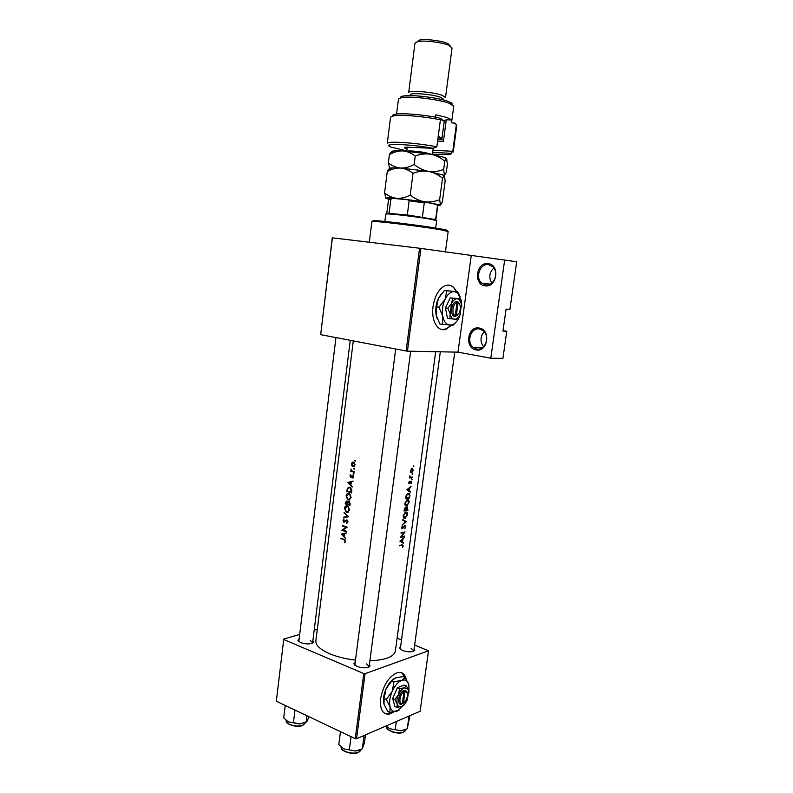 <?xml version="1.0" encoding="UTF-8"?>
<svg xmlns="http://www.w3.org/2000/svg" width="793" height="793" viewBox="0 0 793 793"><rect width="100%" height="100%" fill="white"/><g stroke="black" fill="none" stroke-linecap="round" stroke-linejoin="round"><path stroke-width="1.19" d="M348.256 507.123L348.979 509.81L347.651 511.832L346.363 511.763L344.975 508.501L347.265 506.44L348.256 507.123M348.93 501.84L349.505 504.655L347.691 504.1L347.939 502.584L349.663 501.721M349.832 494.693L350.565 497.37L349.227 499.412L348.177 499.441L346.541 496.101L348.841 494.019L349.832 494.693M350.645 488.24L351.081 492.205L347.304 491.026L347.731 488.716L349.703 487.645L350.645 488.24M353.876 462.745L354.699 464.777L353.044 466.185L351.884 463.974L353.876 462.745M479.17 328.054C491.154 329.501 487.883 352.637 476.117 349.921C464.321 348.305 467.444 325.596 479.17 328.054M476.742 349.019C485.316 351.121 490.55 335.915 483.026 330.562L479.537 328.986C470.814 327.043 465.868 342.437 473.5 347.582L476.742 349.019M488.151 263.623C500.294 264.575 496.973 288.057 485.048 285.817C473.094 284.697 476.266 261.64 488.151 263.623M485.673 284.955C493.98 286.63 499.521 272.158 492.651 266.557L488.508 264.614C480.062 263.088 474.799 277.738 481.777 283.151L485.673 284.955M406.214 679.076C404.826 673.941 402.001 671.75 397.729 672.514C389.194 675.943 383.515 684.587 380.66 698.445C379.768 709.368 382.613 714.582 389.194 714.106L393.645 712.055M385.17 713.67L388.917 713.978L393.05 712.154M456.51 291.655C453.576 285.748 449.562 283.844 444.476 285.956C438.569 289.356 434.762 296.185 433.047 306.445C430.837 321.165 438.43 333.169 446.727 328.887L451.405 325.239M441.889 329.551L446.419 328.837L451.058 325.229M312.888 640.546L313.562 642.102C311.193 644.332 306.832 644.501 300.478 642.608L297.91 640.338L298.951 638.98M312.383 643.182L312.63 642.647L310.311 640.447M369.449 664.237L370.123 665.942C367.783 668.271 363.372 668.44 356.86 666.427L353.886 663.781L354.977 662.314M368.834 667.121L369.151 666.477L366.455 663.919M414.144 648.724L414.789 650.26C412.707 652.282 408.613 652.381 402.487 650.547L399.414 648L400.445 646.711M413.629 651.281L413.857 650.785L411.091 648.337M353.291 340.901L315.862 640.744C315.535 645.224 320.134 649.566 329.67 653.769C337.035 656.822 345.57 658.933 355.264 660.113M343.865 539.835L345.014 541.104L344.757 542.6L345.52 541.302L344.479 539.488L340.871 538.179L340.802 538.725L344.806 539.646M341.386 534.155L345.718 538.715L344.331 536.663L344.687 533.867L346.462 532.856L341.396 534.076M341.872 530.289L346.581 531.905L346.65 531.35L342.893 530.091L347.185 527.157L342.467 525.551L342.398 526.106L346.055 527.375L341.882 530.17L342.903 530.091M346.273 520.416L347.463 521.824L346.65 523.519L347.978 521.972L346.997 519.841L343.914 521.616L343.974 518.9L343.022 520.267L343.865 522.171L346.273 520.416M343.448 517.799L348.504 516.749L344.122 512.486L347.453 516.392L343.528 517.205L343.448 517.799M346.531 512.417L347.572 512.476L349.505 509.939L348.335 506.479L347.334 505.884C345.807 505.567 344.876 506.39 344.519 508.363L346.244 512.298L348.345 512.109M345.213 503.842L349.951 505.369L350.159 503.684L349.198 501.354L347.621 502.088L346.729 501.047L345.361 502.633L345.213 503.842L346.363 503.654M348.107 500.006L349.148 500.056L351.081 497.498L349.911 494.039L348.91 493.454C347.384 493.157 346.442 493.989 346.085 495.972L347.75 499.858L349.842 499.739M346.779 491.432L351.527 492.909L351.775 490.976L350.724 487.596L349.782 487.09L347.344 488.26L346.779 491.432L347.998 491.254M347.899 482.58L352.28 486.991L350.883 484.969L351.24 482.144L353.034 481.064L347.909 482.491M351.854 476.543L352.776 475.939L352.954 478.139L353.619 476.97L352.925 475.404L350.764 476.672L350.585 474.789L349.961 475.8L350.536 477.158L351.269 477.188L351.854 476.543L351.051 476.633M350.605 471.211L354.154 472.231L354.223 471.676L351.785 470.883L350.932 469.059L351.17 470.804L350.605 471.211L352.082 471.032M352.974 466.75L355.155 464.896L353.579 462.012L352.251 462.279L351.468 463.846L351.814 465.759L352.974 466.75M369.895 660.817C385.467 660.083 393.962 656.822 395.38 651.043L435.684 351.705M353.797 468.693L354.154 469.327L354.372 468.316L353.797 468.693L354.6 468.594M353.172 473.669L353.519 474.303L353.737 473.292L353.172 473.669L353.965 473.57M405.005 531.925L401.07 532.638L400.99 533.193L404.162 532.648L400.435 537.367L404.371 536.633L404.45 536.088L401.427 536.683L405.005 531.925M405.035 525.204L402.497 528.267L402.596 525.7L401.654 527.434L402.447 528.812L404.955 525.759L405.421 526.83L404.747 528.782L405.788 526.75L405.035 525.204M402.725 520.208L405.619 521.754L402.101 524.916L406.383 521.635L402.804 519.623L402.725 520.208M407.503 499.63L404.886 503.198C404.787 505.151 405.382 506.132 406.65 506.122L409.029 502.534C409.208 500.591 408.702 499.62 407.503 499.63M405.61 498.619L409.535 498.054L409.793 496.14C410.07 494.168 409.604 493.216 408.405 493.276L406.194 495.377L405.61 498.619M411.111 486.327L406.779 489.787L410.328 492.195L409.357 490.847L409.733 488.042L411.111 486.327M411.458 477.178L410.516 477.198L409.822 475.8L409.485 477.961L412.281 477.594L412.35 477.039L411.458 477.178M412.172 474.383L412.538 473.817L412.172 474.383M413.242 466.334L413.619 465.769L413.242 466.334M412.231 468.148L410.407 470.655L410.675 472.341L411.607 472.856L413.302 470.308L412.231 468.148M411.508 479.309L411.874 478.754L411.508 479.309M410.397 482.521L411.052 481.599L411.171 483.601L411.696 482.253L411.121 481.044L409.505 483.056L409.396 481.351L408.821 482.56L409.446 483.611L410.06 482.422M406.194 508.283L405.302 507.718L403.954 510.989L407.889 510.375L407.344 506.935L406.194 508.283L404.945 507.907M405.847 511.981L403.231 515.559C403.141 517.512 403.726 518.473 405.005 518.453L407.384 514.835C407.562 512.902 407.057 511.951 405.847 511.981M404.252 537.575L399.93 541.143L403.468 543.364L402.497 542.115L402.874 539.339L404.252 537.575M402.021 545.297L402.864 545.921L402.616 547.438L403.231 545.862L402.13 544.741L399.315 545.782L402.021 545.297L401 544.969M354.828 460.564L355.185 461.199L355.403 460.188L354.828 460.564L355.641 460.475M332.376 237.831L320.669 334.656L332.277 237.831L419.576 248.239L516.699 261.759L509.899 309.429L506.083 309.111L502.96 331.058L506.786 331.256L503.02 330.631M276.331 701.21L283.755 639.079L276.331 701.21L355.234 738.66L363.779 673.554L365.077 673.654L356.533 738.739L420.121 711.262L428.507 650.825L414.65 645.026M365.077 673.654L428.507 650.825M397.115 638.167L401.377 639.832M283.755 639.079L299.496 634.489M314.177 630.207L317.289 629.305M283.795 639.525L363.779 673.554M356.533 738.739L355.234 738.66M335.945 337.58L298.802 641.666M440.323 351.795L400.257 649.308M395.687 348.999L354.828 665.258M420.924 248.417L407.433 351.15L457.987 352.151L471.201 255.911M506.786 331.256L502.911 358.377L490.798 358.228L457.987 352.151M320.669 334.656L406.095 350.992L419.576 248.239M407.433 351.15L406.095 350.992M456.203 291.616C454.439 287.849 452.04 285.678 449.026 285.103M405.788 678.382L401.545 672.712M504.675 259.945L490.798 358.228M483.571 346.759C479.953 341.595 480.161 336.579 484.216 331.712M491.789 283.111C488.587 277.56 489.281 272.495 493.861 267.915M413.302 466.106L413.847 466.244M410.952 472.678L411.607 472.856M410.774 470.626L412.162 468.703L412.984 470.358L411.854 472.251L410.427 470.536M411.468 468.514L412.162 468.703M412.231 474.145L412.766 474.293M410.943 477.227L412.281 477.594M409.733 476.98L410.516 477.198M411.577 479.071L412.102 479.22M408.801 482.868L409.327 483.006M410.556 481.46L411.052 481.599M408.821 483.046L409.912 483.353M409.238 487.893L409.733 488.042M407.661 490.361L409.357 490.847M408.821 491.135L410.407 491.591M407.622 489.668L409.297 488.389L409.01 490.599L407.077 489.509M408.801 488.24L409.297 488.389M407.275 490.104L409.01 490.599M408.375 497.717L409.535 498.054M409.247 497.568L406.125 498.014L406.551 495.655L408.098 493.88L409.485 495.11L409.247 497.568M407.533 493.603L408.326 493.831M405.58 505.805L406.65 506.122M405.332 503.119L407.424 500.185L408.663 502.623L406.918 505.528L404.916 503M406.67 499.967L407.424 500.185M406.789 510.048L407.889 510.375M404.47 510.385L405.362 508.244L405.788 510.206L404.053 510.256M404.767 508.065L405.362 508.244M406.194 510.147L407.255 507.49L407.602 509.899L405.818 510.028M405.729 508.402L406.442 508.61M406.71 507.322L407.265 507.49M403.885 518.107L405.005 518.453M403.687 515.48L405.778 512.526L407.017 514.935L405.243 517.859L403.27 515.351M405.045 512.308L405.778 512.526M404.103 520.932L406.383 521.635M403.736 520.733L406.393 521.556M401.922 528.644L402.447 528.812M401.645 527.989L402.239 528.178M403.389 536.326L404.371 536.633M403.112 532.321L404.162 532.648M400.128 541.341L402.497 542.115M401.337 542.055L403.548 542.769M400.752 541.064L402.438 539.706L402.15 541.897L400.257 540.905M399.93 541.173L402.15 541.897M341.803 538.526L340.802 538.725M345.302 541.976L344.42 542.154M345.51 541.361L344.896 541.49M345.54 540.995L345.014 541.104M350.07 482.213L352.994 481.401M348.781 482.828L350.704 482.293L350.427 484.523L348.781 482.828M351.23 482.223L350.704 482.293M350.952 484.444L350.427 484.523M351.874 476.514L351.101 476.603M352.677 475.314L352.142 475.384M353.44 477.564L352.657 477.673M353.361 475.81L352.677 475.899M351.319 477.158L350.704 477.237M352.34 465.699L351.814 465.759M353.837 462.101L352.251 462.279M354.372 462.478L353.509 462.567M348.018 488.161L347.344 488.26M351.626 492.126L351.081 492.205M350.228 487.883L350.605 487.507L349.703 487.645M351.805 489.598L351.269 489.668M347.75 499.858L349.594 499.223M346.581 495.893L346.085 495.972M349.723 493.89L348.841 494.019M351.101 497.29L350.565 497.37M348.296 501.989L347.621 502.088M345.738 503.446L346.769 501.652L347.205 503.942L345.738 503.446M347.344 501.503L346.66 501.602M347.77 503.486L347.255 503.565M347.721 503.862L347.205 503.942M350.149 503.773L349.604 503.862M350.05 504.566L349.505 504.655M346.244 512.298L348.048 511.614M345.014 508.283L344.519 508.363M348.127 506.301L347.265 506.44M349.525 509.721L348.979 509.81M345.619 517.343L345.689 516.828L343.528 517.205M348.077 516.283L347.453 516.392M345.689 516.828L348.127 516.332M344.608 512.992L344.043 513.081M347.75 522.686L346.462 522.924M347.998 521.725L347.463 521.824M347.473 520.218L346.779 520.347M344.668 522.032L343.865 522.171M343.538 520.178L343.022 520.267M345.381 521.269L344.559 521.407M346.035 520.585L345.124 520.743M343.111 529.942L341.882 530.17M347.185 527.167L346.055 527.375M343.448 525.908L342.398 526.106M343.557 533.659L346.442 532.975M342.249 534.452L344.162 533.986L343.884 536.197L342.249 534.452M344.687 533.887L344.162 533.986M344.41 536.088L343.884 536.197M375.119 221.534C372.175 220.87 372.185 220.583 375.158 220.682C383.594 220.851 425.217 226.055 440.67 228.89L445.24 229.782C447.867 230.386 448.065 230.674 445.854 230.644M445.408 252.075L448.174 231.526L441.304 229.911C425.484 227.026 382.791 221.683 374.177 221.485L371.887 221.614L369.3 242.232M389.839 728.747L386.062 725.982L389.839 728.747L401.05 730.779L389.839 728.747M396.322 721.551L395.251 729.441M409.019 716.059L407.275 728.777L401.05 730.779L407.116 728.866M409.842 715.712L407.275 728.777M306.901 715.722L306.118 721.957L299.585 723.969L306.435 721.987M294.986 710.062L293.44 722.592L288.355 721.917L283.706 717.873L285.222 705.433M285.411 719.766L288.355 721.917L299.585 723.969L293.44 722.592M308.854 716.644L307.287 720.976L306.118 721.957M340.375 746.302L343.825 748.87L355.601 751.03L360.617 749.94L362.292 748.879L355.601 751.03L343.825 748.87L338.799 744.558L340.465 731.642M351.061 736.677L349.356 749.682M364.056 735.488L362.282 748.879L364.423 743.031L365.514 734.863M390.354 199.083C389.095 198.637 389.383 198.399 391.217 198.369L392.733 198.389L390.89 199.172L388.55 199.439L386.796 213.287L407.315 214.923L435.882 219.661L437.716 205.823L436.358 204.416L425.672 202.185L424.265 202.859L409.148 200.768L407.493 199.677L425.672 202.185M435.694 228.047L436.665 220.702L431.957 219.473C421.321 217.401 393.318 213.932 387.38 213.932L385.775 214.09L384.843 221.445M434.524 219.274L435.644 219.483L437.488 205.595M422.411 216.985L424.265 202.859M407.315 214.923L409.148 200.768M392.733 198.389L407.493 199.677M389.105 213.148L390.89 199.172M407.067 148.906C404.053 148.013 403.647 147.439 405.857 147.161L432.998 148.291C408.177 143.771 379.55 143.156 391.286 147.161L406.819 150.858M432.453 154.189L448.412 154.585C450.563 154.357 451.445 153.941 451.068 153.336L432.691 152.355M432.968 150.264L452.783 151.294L453.249 151.998L456.758 125.72L456.312 124.868L452.783 151.294L451.068 153.336M400.643 97.747C400.277 96.954 401.248 96.359 403.558 95.983C411.508 94.476 437.686 97.559 447.589 101.197L449.611 101.97C451.742 102.931 452.535 103.744 451.97 104.418M451.534 122.806L453.745 106.173L448.878 103.14C438.281 99.274 410.15 95.953 401.664 97.549L398.492 98.986L396.579 114.033M410.159 95.616L410.259 94.813C409.713 92.385 432.195 94.159 440.432 97.232L443.426 99.125L443.317 99.928M408.663 92.672C408.048 89.936 433.067 91.899 442.216 95.338L445.517 97.47L452.05 47.957L448.788 45.32C441.889 42.257 423.948 40.116 417.683 41.613L414.977 43.129L408.663 92.672M417.098 41.751L419.527 40.086C425.177 38.728 441.285 40.641 447.5 43.417L450.355 46.073M435.535 117.166L435.843 114.816L446.974 117.513L451.782 119.971L451.405 122.806L455.073 123.202M440.412 119.802L436.854 146.804C416.107 142.73 386.419 140.777 387.271 143.424L390.582 117.116L394.091 115.689C401.823 114.499 424.632 116.502 440.412 119.802L438.955 117.82C424.086 114.767 403.201 112.993 395.994 114.103L394.091 115.689M392.763 115.907C392.307 115.084 393.387 114.479 395.994 114.103M451.782 119.971L446.281 119.802L443.842 120.665M456.312 124.868L454.865 122.915M446.281 119.802L443.426 141.392L437.607 141.124M437.815 139.518L443.376 139.766L443.426 141.392M432.998 148.291L436.854 146.804M390.434 169.097L389.938 168.81C389.185 168.413 388.292 169.335 387.262 171.575L384.575 192.887L385.943 198.2M387.262 171.575L387.727 171.328C391.871 169.028 396.153 167.928 400.584 168.047C405.094 168.512 409.238 170.277 413.014 173.34L410.209 195.038C405.788 197.447 401.288 198.547 396.718 198.339C392.248 197.764 388.193 195.95 384.575 192.887M413.014 173.34C418.06 171.338 423.194 170.683 428.428 171.377C433.612 172.438 438.301 174.718 442.504 178.217L439.659 199.648C434.733 201.67 429.657 202.374 424.443 201.749C419.269 200.768 414.521 198.528 410.209 195.038M442.504 178.217L444.427 175.352L445.151 181.091L442.375 201.898L440.472 205.09L439.659 199.648M389.938 168.81C389.294 168.314 389.958 167.987 391.94 167.848L400.584 168.047L428.428 171.377L444.447 175.382M388.957 199.251L386.191 198.399C385.101 197.685 388.61 197.665 396.718 198.339L424.443 201.749L440.472 205.09L437.439 205.546M394.28 150.878L389.403 154.605C390.424 152.444 391.306 151.602 392.059 152.078C391.405 151.483 392.139 151.076 394.28 150.878L402.775 150.908L430.678 154.199L444.576 157.411L446.657 158.531L447.351 164.528L446.281 172.557L444.427 175.352L443.674 169.434C438.737 171.417 433.652 172.061 428.428 171.377C423.234 170.326 418.486 168.017 414.164 164.448C409.713 166.966 405.193 168.166 400.584 168.047C396.094 167.571 392.02 165.836 388.372 162.833L389.75 168.622M390.384 154.09C394.379 151.899 398.512 150.839 402.775 150.908C407.305 151.324 411.458 153.049 415.245 156.072C420.3 154.1 425.444 153.475 430.678 154.199C435.872 155.299 440.571 157.619 444.774 161.167L446.657 158.531M444.774 161.167L443.674 169.434M415.245 156.072L414.164 164.448M389.403 154.605L388.372 162.833M438.242 136.307L442.008 138.22L444.249 121.299L439.818 119M435.545 117.086L437.092 117.453M439.074 117.988L443.406 120.377M439.917 139.608C441.76 139.181 441.156 138.458 438.083 137.447M403.399 703.203L405.015 691.397L404.42 690.178L403.35 690.653C398.403 693.201 396.718 705.601 401.506 704.194L405.104 701.577C407.344 698.167 407.979 695.104 406.987 692.408L405.015 691.397M407.255 693.042L406.75 691.377L404.42 690.227M394.894 699.466L397.194 704.006C397.977 706.523 399.474 707.376 401.684 706.573L405.183 703.609L407.384 699.813L408.663 690.495L406.412 685.985L404.242 687.828L399.613 688.661L398.473 694.579L394.894 699.466L392.694 698.504L394.864 706.494L397.065 707.465L402.636 706.057M399.613 688.661L397.412 687.719L392.694 698.504M408.663 690.495L408.147 689.176L404.242 687.828C402.001 688.83 400.078 691.08 398.473 694.579C396.986 698.147 396.559 701.29 397.194 704.006L397.065 707.465M406.412 685.985L404.212 685.053L397.412 687.719M408.94 692.844L408.861 684.835L408.008 682.654C406.551 680.176 404.43 679.423 401.635 680.414C397.967 682.01 394.805 685.677 392.158 691.407C389.71 697.265 389.016 702.42 390.077 706.86C391.385 710.974 393.853 712.362 397.481 711.024L404.232 704.719M384.129 698.484L386.052 688.78L391.901 680.82L395.548 677.866L403.052 676.578L405.193 677.47L401.635 680.414L394.052 681.732L392.158 691.407L386.28 699.416L384.129 698.484L383.99 704.174L387.757 711.549L389.898 712.501L399.018 710.191M394.052 681.732L391.901 680.82M386.28 699.416L390.077 706.86L389.898 712.501M408.861 684.835L405.193 677.47M393.556 678.917L389.204 683.279L386.052 688.78C383.822 694.063 383.049 698.861 383.753 703.153M403.35 690.653L403.944 691.823L402.329 703.639L401.506 704.194M403.944 691.823C399.692 694.123 398.255 704.729 402.329 703.639M456.302 315.644L458.067 302.688L457.432 301.568L456.381 301.538C451.524 301.796 449.681 315.416 454.359 316.387L455.4 316.516L459.256 312.888C460.921 308.764 460.763 305.503 458.79 303.104L458.067 302.688M455.4 316.457L457.997 314.672M459.682 304.274L457.422 301.627M460.802 301.766L459.286 298.812L452.634 298.218L451.574 303.451L447.857 308.289L445.468 307.912L447.45 318.459L456.5 319.272L458.205 317.468M452.634 298.218L450.236 297.861L445.468 307.912M447.857 308.289L450.166 313.8L449.829 318.855M459.286 298.812L450.236 297.861M461.774 306.485L461.427 300.735L457.591 292.964L454.478 291.606C450.88 291.467 447.738 294.034 445.061 299.298C442.583 304.839 441.82 310.489 442.772 316.268C443.981 321.809 446.36 324.773 449.918 325.18C453.299 325.18 456.253 322.81 458.79 318.092L460.683 313.205M436.636 306.871L438.41 298.346L444.496 290.416L457.749 291.834L446.836 290.753L445.061 299.298L438.965 307.238L436.636 306.871L436.17 315.188L439.956 324.129L453.219 325.12L455.955 322.216M446.836 290.753L444.496 290.416M438.965 307.238L442.772 316.268L442.276 324.515M460.188 296.602L457.749 291.834M437.112 318.449L436.17 315.188C435.208 309.458 435.952 303.848 438.41 298.346L441.077 294.144M461.546 304.274L459.206 299.536L457.293 298.713C455.103 298.654 453.19 300.23 451.574 303.451L450.166 313.8C450.89 317.19 452.327 319.014 454.488 319.282C456.56 319.292 458.374 317.844 459.94 314.93L461.546 304.274M456.381 301.538L457.026 302.599L455.251 315.574L454.359 316.387M457.026 302.599C452.853 302.956 451.267 314.603 455.251 315.574M454.389 316.357L455.4 316.516M352.29 475.969L351.537 476.068M351.715 491.412L351.17 491.491M386.994 727.003L386.984 727.141C386.013 730.809 398.77 734.447 403.766 731.899L405.639 729.818M403.29 732.197C397.273 733.694 392.158 732.722 387.936 729.273M286.293 720.639L286.283 720.738C285.401 724.346 297.355 727.548 302.827 725.129L305.285 722.71M302.381 725.446C296.304 726.903 291.279 726.061 287.304 722.909M341.218 747.184C340.266 751.199 353.242 754.886 358.704 752.121L360.904 749.781M358.218 752.428C352.013 754.093 346.719 753.162 342.338 749.633M406.938 151.185C409.812 150.65 415.78 151.096 424.83 152.524L432.254 154.476M312.611 642.806L313.562 642.102M369.112 666.665L370.123 665.942M413.827 650.934L414.789 650.26M298.674 641.24L297.91 640.338M400.148 648.912L399.414 648M354.659 664.732L353.886 663.781M482.273 347.81L473.5 347.582M490.252 284.122L481.777 283.151M411.815 472.806L410.804 472.529M411.983 468.742L411.398 468.584M409.565 483.591L408.98 483.423M408.098 493.88L407.414 493.682M406.888 506.063L405.411 505.627M407.245 500.224L406.581 500.036M405.292 508.263L404.737 508.095M407.196 507.51L406.69 507.351M405.213 518.394L403.736 517.948M405.619 512.565L404.955 512.367M402.527 528.792L401.873 528.584M344.331 540.013L345.094 539.864M352.776 475.939L353.391 475.859M350.536 477.158L351.468 477.039M352.617 466.601L354.431 466.393M353.777 462.686L354.491 462.606M350.07 487.794L350.833 487.685M349.148 494.138L349.901 494.029M346.769 501.652L347.384 501.553M349.039 501.88L349.713 501.781M347.522 506.549L348.276 506.43M346.858 520.377L347.512 520.267M343.746 522.121L344.777 521.933M445.24 229.782L445.983 230.813M375.158 220.682L374.177 221.485M369.151 666.477L410.675 351.21M405.312 730.73L403.696 732.088M403.399 732.226C397.204 735.478 384.853 728.896 387.073 727.974M350.268 340.316L312.63 642.647M286.392 721.63C284.409 722.582 295.878 728.549 302.47 725.476M304.948 723.652L302.738 725.367M454.756 352.082L413.857 650.785M341.367 748.245C339.592 749.682 352.151 755.838 358.327 752.458M360.488 750.793L358.624 752.319M434.415 219.116L435.149 220.137M388.352 213.129L387.38 213.932M391.217 198.369L390.245 199.172M403.558 95.983L401.664 97.549M419.527 40.086L417.683 41.613M448.432 43.843L449.829 45.796M449.611 101.97L451.039 103.972M407.305 147.082L406.779 151.176M442.504 174.42L443.535 175.868M391.94 167.848L387.727 171.328M444.576 157.411L445.725 159.016M433.236 148.202L432.413 154.506M441.681 118.881L442.395 119.882M406.987 692.408L406.75 691.377M389.204 683.279L389.898 682.902M458.79 303.104L458.314 302.133M457.591 292.964L457.036 291.824M459.206 299.536L458.86 298.822"/></g></svg>
